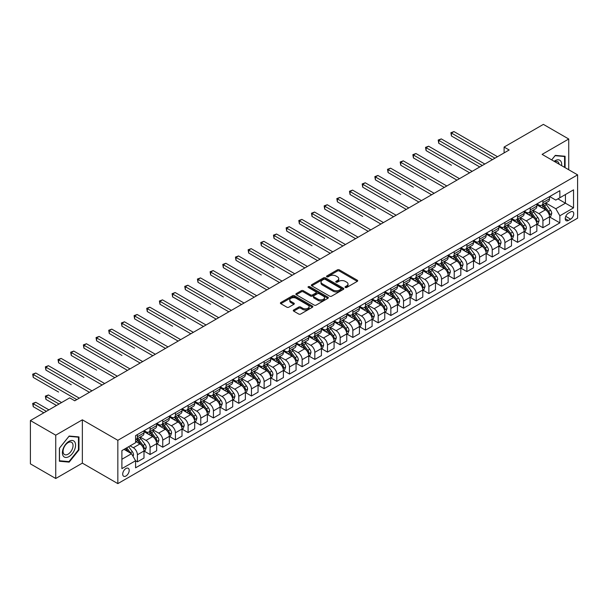 <?xml version="1.0" encoding="UTF-8"?>
<svg xmlns="http://www.w3.org/2000/svg" width="608" height="608" viewBox="0 0 608 608"><rect width="100%" height="100%" fill="white"/><g stroke="black" fill="none" stroke-linecap="round" stroke-linejoin="round"><path stroke-width="0.91" d="M345.314 287.47A0.988 0.57 0 0 0 346.712 287.47L357.284 281.36A1.406 0.813 0 0 0 357.694 280.79A1.406 0.813 0 0 0 357.284 280.212L339.37 269.868A1.406 0.813 0 0 0 337.379 269.868L326.808 275.979A0.988 0.57 0 0 0 326.519 276.382A0.988 0.57 0 0 0 326.808 276.784A0.988 0.57 0 0 0 328.198 276.784L329.566 275.994A4.507 2.599 0 0 1 335.935 275.994L337.432 276.853A4.507 2.599 0 0 1 338.747 278.692A4.507 2.599 0 0 1 337.432 280.531L336.064 281.322A0.988 0.57 0 0 0 335.776 281.724A0.988 0.57 0 0 0 336.064 282.127A0.988 0.57 0 0 0 337.455 282.127L338.823 281.337A4.507 2.599 0 0 1 345.192 281.337L346.682 282.196A4.507 2.599 0 0 1 348.004 284.035A4.507 2.599 0 0 1 346.682 285.874L345.314 286.664A0.988 0.57 0 0 0 345.025 287.067A0.988 0.57 0 0 0 345.314 287.47L345.314 286.664M125.947 476.011A4.59 2.652 120 0 0 128.949 471.968A4.59 2.652 120 0 0 128.242 468.289A4.59 2.652 120 0 0 125.947 468.517A4.59 2.652 120 0 0 122.953 472.56A4.59 2.652 120 0 0 123.66 476.239A4.59 2.652 120 0 0 125.947 476.011M293.694 309.974A1.406 0.813 0 0 0 293.284 310.551A1.406 0.813 0 0 0 293.694 311.121L298.718 314.024A1.406 0.813 0 0 0 300.709 314.024L312.451 307.245A1.406 0.813 0 0 0 312.862 306.668A1.406 0.813 0 0 0 312.451 306.098L294.538 295.754A1.406 0.813 0 0 0 292.547 295.754L280.805 302.533A1.406 0.813 0 0 0 280.394 303.111A1.406 0.813 0 0 0 280.805 303.681L286.877 307.184A1.406 0.813 0 0 0 288.868 307.184L293.892 304.289A1.406 0.813 0 0 0 294.302 303.711A1.406 0.813 0 0 0 293.892 303.134L290.882 301.401A3.762 2.174 0 0 1 289.78 299.866A3.762 2.174 0 0 1 292.106 297.852A3.762 2.174 0 0 1 296.21 298.323L307.998 305.132A3.762 2.174 0 0 1 309.1 306.668A3.762 2.174 0 0 1 306.774 308.682A3.762 2.174 0 0 1 302.678 308.21L300.709 307.07A1.406 0.813 0 0 0 298.718 307.07L293.694 309.974L293.694 311.121M82.354 419.816L55.746 435.184L30.4 420.554L30.4 463.866L55.746 478.496L82.354 463.129L117.838 483.618L117.838 440.306L82.354 419.816L82.354 463.129M568.731 169.746L568.731 139.012L542.116 154.379L577.6 174.868L117.838 440.306M568.731 139.012L543.385 124.382L504.1 147.06L504.1 152.912M30.4 420.554L69.684 397.868L74.754 400.794L509.17 149.986L504.1 147.06M329.665 296.157A1.406 0.813 0 0 0 331.656 296.157L343.398 289.378A1.406 0.813 0 0 0 343.809 288.8A1.406 0.813 0 0 0 343.398 288.23L325.485 277.886A1.406 0.813 0 0 0 323.494 277.886L311.752 284.666A1.406 0.813 0 0 0 311.342 285.243A1.406 0.813 0 0 0 311.752 285.813L329.665 296.157M308.72 287.683A0.988 0.57 0 0 1 309.715 287.82L309.715 286.649L327.925 297.16A1.406 0.813 0 0 1 328.335 297.738A1.406 0.813 0 0 1 327.925 298.308L316.183 305.087A1.406 0.813 0 0 1 314.192 305.087L296.278 294.751L301.31 291.87L301.31 290.7L296.278 293.603A1.406 0.813 0 0 0 295.868 294.173A1.406 0.813 0 0 0 296.278 294.751L296.278 293.603M301.31 291.87A1.406 0.813 0 0 1 303.293 291.87L303.293 290.7A1.406 0.813 0 0 0 301.31 290.7M303.293 290.7L310.559 294.895A1.406 0.813 0 0 0 312.55 294.895L315.886 292.965A1.406 0.813 0 0 0 316.297 292.395A1.406 0.813 0 0 0 315.886 291.817L308.324 287.455A0.988 0.57 0 0 1 308.036 287.052A0.988 0.57 0 0 1 308.644 286.528A0.988 0.57 0 0 1 309.715 286.649M570.608 211.918L568.374 213.203A4.446 2.569 120 0 0 565.47 217.117A4.446 2.569 120 0 0 566.154 220.681A4.446 2.569 120 0 0 568.374 220.461L570.608 219.176A4.446 2.569 120 0 0 573.511 215.255A4.446 2.569 120 0 0 572.827 211.698A4.446 2.569 120 0 0 570.608 211.918M117.838 483.618L577.6 218.181L577.6 174.868M549.67 196.551L555.803 200.093L559.862 197.752L559.862 190.669L135.584 435.624L135.584 442.708L121.896 450.604L121.896 468.631L135.584 460.735L135.584 467.818L559.862 222.862L559.862 215.779L555.803 208.757L545.726 202.935M559.862 197.752L573.542 189.848L573.542 207.875L559.862 215.779M55.746 435.184L55.746 478.496M557.931 198.862L565.432 203.194L565.432 194.53L573.542 189.848M555.803 208.757L565.432 203.194L573.542 207.875M121.896 459.268L131.526 453.712L124.024 449.38M135.584 460.788L137.408 461.844L137.408 454.761A5.738 3.314 -120 0 0 133.35 447.739L130.104 445.862M137.408 461.844L143.997 458.037L143.997 450.961A5.738 3.314 -120 0 0 139.939 443.931L135.584 441.416M144.149 451.106L150.077 454.526L150.077 447.442A5.738 3.314 -120 0 0 146.026 440.42L140.205 437.061M150.077 454.526L156.666 450.726L156.666 443.642A5.738 3.314 -120 0 0 152.616 436.62L143.997 431.642M156.818 443.787L162.754 447.214L162.754 440.131A5.738 3.314 -120 0 0 158.696 433.109L152.874 429.742M162.754 447.214L169.343 443.407L169.343 436.324A5.738 3.314 -120 0 0 165.285 429.301L156.666 424.323M169.495 436.468L175.423 439.896L175.423 432.812A5.738 3.314 -120 0 0 171.372 425.79L165.543 422.431M175.423 439.896L182.012 436.088L182.012 429.005A5.738 3.314 -120 0 0 177.962 421.982L169.343 417.012M182.164 429.157L188.1 432.577L188.1 425.494A5.738 3.314 -120 0 0 184.042 418.471L178.22 415.112M188.1 432.577L194.689 428.777L194.689 421.694A5.738 3.314 -120 0 0 190.631 414.671L182.012 409.693M194.841 421.838L200.769 425.266L200.769 418.182A5.738 3.314 -120 0 0 196.711 411.16L190.889 407.793M200.769 425.266L207.358 421.458L207.358 414.375A5.738 3.314 -120 0 0 203.308 407.352L194.689 402.374M207.51 414.519L213.438 417.947L213.438 410.864A5.738 3.314 -120 0 0 209.388 403.841L203.566 400.482M213.438 417.947L220.035 414.139L220.035 407.056A5.738 3.314 -120 0 0 215.977 400.034L207.358 395.063M220.187 407.208L226.115 410.628L226.115 403.545A5.738 3.314 -120 0 0 222.057 396.522L216.235 393.163M226.115 410.628L232.704 406.828L232.704 399.745A5.738 3.314 -120 0 0 228.646 392.722L220.035 387.744M232.856 399.889L238.784 403.317L238.784 396.234A5.738 3.314 -120 0 0 234.734 389.204L228.912 385.844M238.784 403.317L245.374 399.509L245.374 392.426A5.738 3.314 -120 0 0 241.323 385.404L232.704 380.426M245.526 392.57L251.461 395.998L251.461 388.915A5.738 3.314 -120 0 0 247.403 381.892L241.581 378.526M251.461 395.998L258.05 392.19L258.05 385.107A5.738 3.314 -120 0 0 253.992 378.085L245.374 373.114M258.202 385.259L264.13 388.679L264.13 381.596A5.738 3.314 -120 0 0 260.08 374.574L254.258 371.214M264.13 388.679L270.72 384.879L270.72 377.796A5.738 3.314 -120 0 0 266.669 370.766L258.05 365.796M270.872 377.94L276.807 381.36L276.807 374.285A5.738 3.314 -120 0 0 272.749 367.255L266.927 363.896M276.807 381.36L283.396 377.56L283.396 370.477A5.738 3.314 -120 0 0 279.338 363.455L270.72 358.477M283.548 370.622L289.476 374.049L289.476 366.966A5.738 3.314 -120 0 0 285.426 359.944L279.596 356.577M289.476 374.049L296.066 370.242L296.066 363.158A5.738 3.314 -120 0 0 292.015 356.136L283.396 351.158M296.218 363.31L302.153 366.73L302.153 359.647A5.738 3.314 -120 0 0 298.095 352.625L292.273 349.266M302.153 366.73L308.742 362.93L308.742 355.847A5.738 3.314 -120 0 0 304.684 348.817L296.066 343.847M308.894 355.992L314.822 359.412L314.822 352.336A5.738 3.314 -120 0 0 310.764 345.306L304.942 341.947M314.822 359.412L321.412 355.612L321.412 348.528A5.738 3.314 -120 0 0 317.353 341.506L308.742 336.528M321.564 348.673L327.492 352.1L327.492 345.017A5.738 3.314 -120 0 0 323.441 337.995L317.619 334.628M327.492 352.1L334.081 348.293L334.081 341.21A5.738 3.314 -120 0 0 330.03 334.187L321.412 329.209M334.24 341.362L340.168 344.782L340.168 337.698A5.738 3.314 -120 0 0 336.11 330.676L330.288 327.317M340.168 344.782L346.758 340.974L346.758 333.898A5.738 3.314 -120 0 0 342.699 326.868L334.081 321.898M346.91 334.043L352.838 337.463L352.838 330.38A5.738 3.314 -120 0 0 348.787 323.357L342.965 319.998M352.838 337.463L359.427 333.663L359.427 326.58A5.738 3.314 -120 0 0 355.376 319.557L346.758 314.579M359.579 326.724L365.514 330.152L365.514 323.068A5.738 3.314 -120 0 0 361.456 316.046L355.634 312.679M365.514 330.152L372.104 326.344L372.104 319.261A5.738 3.314 -120 0 0 368.045 312.238L359.427 307.26M372.256 319.405L378.184 322.833L378.184 315.75A5.738 3.314 -120 0 0 374.133 308.727L368.304 305.368M378.184 322.833L384.773 319.025L384.773 311.942A5.738 3.314 -120 0 0 380.722 304.92L372.104 299.949M384.925 312.094L390.86 315.514L390.86 308.431A5.738 3.314 -120 0 0 386.802 301.408L380.98 298.049M390.86 315.514L397.45 311.714L397.45 304.631A5.738 3.314 -120 0 0 393.391 297.608L384.773 292.63M397.602 304.775L403.53 308.203L403.53 301.12A5.738 3.314 -120 0 0 399.471 294.097L393.65 290.73M403.53 308.203L410.119 304.395L410.119 297.312A5.738 3.314 -120 0 0 406.068 290.29L397.45 285.312M410.271 297.456L416.206 300.884L416.206 293.801A5.738 3.314 -120 0 0 412.148 286.778L406.326 283.419M416.206 300.884L422.796 297.076L422.796 289.993A5.738 3.314 -120 0 0 418.737 282.971L410.119 278M422.948 290.145L428.876 293.565L428.876 286.482A5.738 3.314 -120 0 0 424.817 279.46L418.996 276.1M428.876 293.565L435.465 289.765L435.465 282.682A5.738 3.314 -120 0 0 431.406 275.66L422.796 270.682M435.617 282.826L441.545 286.254L441.545 279.171A5.738 3.314 -120 0 0 437.494 272.141L431.672 268.782M441.545 286.254L448.134 282.446L448.134 275.363A5.738 3.314 -120 0 0 444.083 268.341L435.465 263.363M448.286 275.508L454.222 278.935L454.222 271.852A5.738 3.314 -120 0 0 450.163 264.83L444.342 261.463M454.222 278.935L460.811 275.128L460.811 268.044A5.738 3.314 -120 0 0 456.752 261.022L448.134 256.052M460.963 268.196L466.891 271.616L466.891 264.533A5.738 3.314 -120 0 0 462.84 257.511L457.018 254.152M466.891 271.616L473.48 267.816L473.48 260.733A5.738 3.314 -120 0 0 469.429 253.703L460.811 248.733M473.632 260.878L479.568 264.298L479.568 257.222A5.738 3.314 -120 0 0 475.509 250.192L469.688 246.833M479.568 264.298L486.157 260.498L486.157 253.414A5.738 3.314 -120 0 0 482.098 246.392L473.48 241.414M486.309 253.559L492.237 256.986L492.237 249.903A5.738 3.314 -120 0 0 488.186 242.881L482.357 239.514M492.237 256.986L498.826 253.179L498.826 246.096A5.738 3.314 -120 0 0 494.775 239.073L486.157 234.095M498.978 246.248L504.914 249.668L504.914 242.584A5.738 3.314 -120 0 0 500.855 235.562L495.034 232.203M504.914 249.668L511.503 245.868L511.503 238.784A5.738 3.314 -120 0 0 507.444 231.754L498.826 226.784M511.655 238.929L517.583 242.349L517.583 235.273A5.738 3.314 -120 0 0 513.524 228.243L507.703 224.884M517.583 242.349L524.172 238.549L524.172 231.466A5.738 3.314 -120 0 0 520.114 224.443L511.503 219.465M524.324 231.61L530.252 235.038L530.252 227.954A5.738 3.314 -120 0 0 526.201 220.932L520.38 217.565M530.252 235.038L536.849 231.23L536.849 224.147A5.738 3.314 -120 0 0 532.79 217.124L524.172 212.146M537.001 224.299L542.929 227.719L542.929 220.636A5.738 3.314 -120 0 0 538.87 213.613L533.049 210.254M542.929 227.719L549.518 223.911L549.518 216.836A5.738 3.314 -120 0 0 545.46 209.806L536.849 204.835M537.001 203.87L538.87 204.949A5.738 3.314 -120 0 0 541.743 205.238A5.738 3.314 -120 0 0 542.929 202.608L542.929 200.442M524.324 211.181L526.201 212.268A5.738 3.314 -120 0 0 529.066 212.549A5.738 3.314 -120 0 0 530.252 209.927L530.252 207.761M511.655 218.5L513.524 219.587A5.738 3.314 -120 0 0 516.397 219.868A5.738 3.314 -120 0 0 517.583 217.238L517.583 215.072M498.978 225.819L500.855 226.898A5.738 3.314 -120 0 0 503.72 227.187A5.738 3.314 -120 0 0 504.914 224.557L504.914 222.391M486.309 233.13L488.186 234.217A5.738 3.314 -120 0 0 491.051 234.498A5.738 3.314 -120 0 0 492.237 231.876L492.237 229.71M473.632 240.449L475.509 241.536A5.738 3.314 -120 0 0 478.374 241.817A5.738 3.314 -120 0 0 479.568 239.195L479.568 237.029M460.963 247.768L462.84 248.847A5.738 3.314 -120 0 0 465.705 249.136A5.738 3.314 -120 0 0 466.891 246.506L466.891 244.34M448.286 255.079L450.163 256.166A5.738 3.314 -120 0 0 453.036 256.447A5.738 3.314 -120 0 0 454.222 253.825L454.222 251.659M435.617 262.398L437.494 263.484A5.738 3.314 -120 0 0 440.359 263.766A5.738 3.314 -120 0 0 441.545 261.144L441.545 258.978M422.948 269.716L424.817 270.796A5.738 3.314 -120 0 0 427.69 271.084A5.738 3.314 -120 0 0 428.876 268.455L428.876 266.289M410.271 277.035L412.148 278.114A5.738 3.314 -120 0 0 415.013 278.396A5.738 3.314 -120 0 0 416.206 275.774L416.206 273.608M397.602 284.346L399.471 285.433A5.738 3.314 -120 0 0 402.344 285.714A5.738 3.314 -120 0 0 403.53 283.092L403.53 280.926M384.925 291.665L386.802 292.744A5.738 3.314 -120 0 0 389.667 293.033A5.738 3.314 -120 0 0 390.86 290.404L390.86 288.238M372.256 298.984L374.133 300.063A5.738 3.314 -120 0 0 376.998 300.344A5.738 3.314 -120 0 0 378.184 297.722L378.184 295.556M359.579 306.295L361.456 307.382A5.738 3.314 -120 0 0 364.321 307.663A5.738 3.314 -120 0 0 365.514 305.041L365.514 302.875M346.91 313.614L348.787 314.693A5.738 3.314 -120 0 0 351.652 314.982A5.738 3.314 -120 0 0 352.838 312.352L352.838 310.186M334.233 320.933L336.11 322.012A5.738 3.314 -120 0 0 338.983 322.293A5.738 3.314 -120 0 0 340.168 319.671L340.168 317.505M321.564 328.244L323.441 329.331A5.738 3.314 -120 0 0 326.306 329.612A5.738 3.314 -120 0 0 327.492 326.99L327.492 324.824M308.894 335.563L310.764 336.65A5.738 3.314 -120 0 0 313.637 336.931A5.738 3.314 -120 0 0 314.822 334.301L314.822 332.135M296.218 342.882L298.095 343.961A5.738 3.314 -120 0 0 300.96 344.25A5.738 3.314 -120 0 0 302.153 341.62L302.153 339.454M283.548 350.193L285.426 351.28A5.738 3.314 -120 0 0 288.291 351.561A5.738 3.314 -120 0 0 289.476 348.939L289.476 346.773M270.872 357.512L272.749 358.598A5.738 3.314 -120 0 0 275.614 358.88A5.738 3.314 -120 0 0 276.807 356.25L276.807 354.092M258.202 364.83L260.08 365.91A5.738 3.314 -120 0 0 262.945 366.198A5.738 3.314 -120 0 0 264.13 363.569L264.13 361.403M245.526 372.142L247.403 373.228A5.738 3.314 -120 0 0 250.276 373.51A5.738 3.314 -120 0 0 251.461 370.888L251.461 368.722M232.856 379.46L234.734 380.547A5.738 3.314 -120 0 0 237.599 380.828A5.738 3.314 -120 0 0 238.784 378.206L238.784 376.04M220.187 386.779L222.057 387.858A5.738 3.314 -120 0 0 224.93 388.147A5.738 3.314 -120 0 0 226.115 385.518L226.115 383.352M207.51 394.098L209.388 395.177A5.738 3.314 -120 0 0 212.253 395.458A5.738 3.314 -120 0 0 213.438 392.836L213.438 390.67M194.841 401.409L196.711 402.496A5.738 3.314 -120 0 0 199.584 402.777A5.738 3.314 -120 0 0 200.769 400.155L200.769 397.989M182.164 408.728L184.042 409.807A5.738 3.314 -120 0 0 186.907 410.096A5.738 3.314 -120 0 0 188.1 407.466L188.1 405.3M169.495 416.047L171.372 417.126A5.738 3.314 -120 0 0 174.238 417.407A5.738 3.314 -120 0 0 175.423 414.785L175.423 412.619M156.818 423.358L158.696 424.445A5.738 3.314 -120 0 0 161.561 424.726A5.738 3.314 -120 0 0 162.754 422.104L162.754 419.938M144.149 430.677L146.026 431.756A5.738 3.314 -120 0 0 148.892 432.045A5.738 3.314 -120 0 0 150.077 429.415L150.077 427.249M549.67 216.98L559.862 222.862M541.743 205.238L548.332 201.43A5.738 3.314 -120 0 0 549.518 198.801L549.518 196.642M529.066 212.549L535.656 208.749A5.738 3.314 -120 0 0 536.849 206.12L536.849 203.954M516.397 219.868L522.986 216.06A5.738 3.314 -120 0 0 524.172 213.438L524.172 211.272M503.72 227.187L510.31 223.379A5.738 3.314 -120 0 0 511.503 220.757L511.503 218.591M491.051 234.498L497.64 230.698A5.738 3.314 -120 0 0 498.826 228.068L498.826 225.902M478.374 241.817L484.964 238.009A5.738 3.314 -120 0 0 486.157 235.387L486.157 233.221M465.705 249.136L472.294 245.328A5.738 3.314 -120 0 0 473.48 242.706L473.48 240.54M453.036 256.447L459.625 252.647A5.738 3.314 -120 0 0 460.811 250.017L460.811 247.851M440.359 263.766L446.948 259.958A5.738 3.314 -120 0 0 448.134 257.336L448.134 255.17M427.69 271.084L434.279 267.277A5.738 3.314 -120 0 0 435.465 264.655L435.465 262.489M415.013 278.396L421.602 274.596A5.738 3.314 -120 0 0 422.796 271.966L422.796 269.8M402.344 285.714L408.933 281.907A5.738 3.314 -120 0 0 410.119 279.285L410.119 277.119M389.667 293.033L396.256 289.226A5.738 3.314 -120 0 0 397.45 286.604L397.45 284.438M376.998 300.344L383.587 296.544A5.738 3.314 -120 0 0 384.773 293.915L384.773 291.749M364.321 307.663L370.918 303.863A5.738 3.314 -120 0 0 372.104 301.234L372.104 299.068M351.652 314.982L358.241 311.174A5.738 3.314 -120 0 0 359.427 308.552L359.427 306.386M338.983 322.293L345.572 318.493A5.738 3.314 -120 0 0 346.758 315.864L346.758 313.698M326.306 329.612L332.895 325.812A5.738 3.314 -120 0 0 334.081 323.182L334.081 321.016M313.637 336.931L320.226 333.123A5.738 3.314 -120 0 0 321.412 330.501L321.412 328.335M300.96 344.25L307.549 340.442A5.738 3.314 -120 0 0 308.742 337.82L308.742 335.654M288.291 351.561L294.88 347.761A5.738 3.314 -120 0 0 296.066 345.131L296.066 342.965M275.614 358.88L282.203 355.072A5.738 3.314 -120 0 0 283.396 352.45L283.396 350.284M262.945 366.198L269.534 362.391A5.738 3.314 -120 0 0 270.72 359.769L270.72 357.603M250.276 373.51L256.865 369.71A5.738 3.314 -120 0 0 258.05 367.08L258.05 364.914M237.599 380.828L244.188 377.021A5.738 3.314 -120 0 0 245.374 374.399L245.374 372.233M224.93 388.147L231.519 384.34A5.738 3.314 -120 0 0 232.704 381.718L232.704 379.552M212.253 395.458L218.842 391.658A5.738 3.314 -120 0 0 220.035 389.029L220.035 386.863M199.584 402.777L206.173 398.97A5.738 3.314 -120 0 0 207.358 396.348L207.358 394.182M186.907 410.096L193.496 406.288A5.738 3.314 -120 0 0 194.689 403.666L194.689 401.5M174.238 417.407L180.827 413.607A5.738 3.314 -120 0 0 182.012 410.978L182.012 408.812M161.561 424.726L168.158 420.926A5.738 3.314 -120 0 0 169.343 418.296L169.343 416.13M148.892 432.045L155.481 428.237A5.738 3.314 -120 0 0 156.666 425.615L156.666 423.449M135.584 439.592A5.738 3.314 -120 0 0 136.222 439.356L142.812 435.556A5.738 3.314 -120 0 0 143.997 432.926L143.997 430.76M136.222 439.356A5.738 3.314 -120 0 0 137.408 436.734L137.408 434.568M131.526 453.712L135.584 460.735M565.083 167.633L565.083 156.256L555.294 155.382L551.669 159.896L555.096 155.671L564.574 156.514L564.574 167.344M59.394 461.252L69.175 462.126L78.964 449.958L78.964 436.916L69.175 436.042L59.394 448.21L59.394 461.252M78.455 449.669L78.964 449.958M68.142 461.533L69.175 462.126M345.709 287.607L346.682 287.044A4.507 2.599 0 0 0 348.004 285.205L348.004 284.035M338.747 278.692L338.747 279.862A4.507 2.599 0 0 1 337.432 281.702L336.452 282.264M357.261 281.375L339.37 271.046A1.406 0.813 0 0 0 337.379 271.046L327.203 276.921M343.383 289.385L325.485 279.057A1.406 0.813 0 0 0 323.494 279.057L311.775 285.828M340.913 289.203A0.988 0.57 0 0 0 341.202 288.8A0.988 0.57 0 0 0 340.913 288.397L325.189 279.323A0.988 0.57 0 0 0 323.798 279.323L322.354 280.159A4.507 2.599 0 0 0 321.032 281.998A4.507 2.599 0 0 0 322.354 283.83L333.1 290.039A4.507 2.599 0 0 0 339.469 290.039L340.913 289.203L340.913 290.373A0.988 0.57 0 0 0 341.202 289.97L341.202 288.8M321.032 281.998L321.032 283.168A4.507 2.599 0 0 0 322.354 285L322.354 283.83M340.913 290.373L339.469 291.209A4.507 2.599 0 0 1 333.1 291.209L322.354 285M303.293 291.87L310.559 296.066A1.406 0.813 0 0 0 312.55 296.066L315.886 294.135A1.406 0.813 0 0 0 316.297 293.565L316.297 292.395M309.715 287.82L327.91 298.323M318.098 299.242A3.762 2.174 0 0 0 322.202 299.714A3.762 2.174 0 0 0 324.528 297.707A3.762 2.174 0 0 0 323.426 296.172L319.268 293.77A1.406 0.813 0 0 0 317.277 293.77L313.948 295.701A1.406 0.813 0 0 0 313.53 296.271A1.406 0.813 0 0 0 313.948 296.848L318.098 299.242L318.098 300.413A3.762 2.174 0 0 0 322.202 300.884A3.762 2.174 0 0 0 324.528 298.878L324.528 297.707M313.53 296.271L313.53 297.441A1.406 0.813 0 0 0 313.948 298.019L313.948 296.848M318.098 300.413L313.948 298.019M309.1 306.668L309.1 307.838A3.762 2.174 0 0 1 306.774 309.852A3.762 2.174 0 0 1 302.678 309.381L300.709 308.241A1.406 0.813 0 0 0 298.718 308.241L293.71 311.136M289.78 299.866L289.78 301.036A3.762 2.174 0 0 0 290.882 302.571L290.882 301.401M293.892 303.134L293.892 304.289L290.882 302.571M312.436 307.253L294.538 296.924A1.406 0.813 0 0 0 292.547 296.924L280.828 303.696L280.805 302.533M549.518 217.064L550.734 216.364L551.745 213.438A3.8 2.196 -120 0 0 550.536 210.201L546.394 204.676A10.967 6.331 -120 0 0 545.194 203.239M541.074 207.275A10.967 6.331 -120 0 0 538.832 204.926M549.168 214.738L549.693 213.598A3.8 2.196 -120 0 0 548.606 211.31L544.464 205.785A10.967 6.331 -120 0 0 543.271 204.349M542.252 204.942A9.105 5.259 60 0 1 543.742 206.636L547.246 211.318M451.432 165.239L426.086 150.602L426.086 147.676L428.625 146.216L472.165 171.35M542.055 205.056A10.967 6.331 60 0 1 543.248 206.484L546.007 210.163M494.973 158.186L451.432 133.046L453.963 131.579L497.511 156.72M492.442 159.646L451.432 135.972L451.432 133.046L450.878 132.719L453.963 131.579M451.432 135.972L450.878 132.719M536.849 224.382L538.065 223.683L539.076 220.757A3.8 2.196 -120 0 0 537.86 217.52L533.718 211.987A10.967 6.331 -120 0 0 532.524 210.558M528.405 214.594A10.967 6.331 -120 0 0 526.156 212.245M536.499 222.057L537.024 220.917A3.8 2.196 -120 0 0 535.937 218.629L531.795 213.104A10.967 6.331 -120 0 0 530.594 211.668M529.576 212.26A9.105 5.259 60 0 1 531.073 213.955L534.576 218.637M438.763 172.55L413.417 157.92L413.417 154.994L415.948 153.528L459.488 178.668M529.378 212.367A10.967 6.331 60 0 1 530.579 213.803L533.33 217.482M524.172 231.701L525.388 230.994L526.399 228.068A3.8 2.196 -120 0 0 525.19 224.838L521.048 219.306A10.967 6.331 -120 0 0 519.848 217.869M515.728 221.912A10.967 6.331 -120 0 0 513.486 219.556M523.83 229.376L524.354 228.236A3.8 2.196 -120 0 0 523.268 225.948L519.118 220.415A10.967 6.331 -120 0 0 517.925 218.986M516.906 219.572A9.105 5.259 60 0 1 518.396 221.274L521.907 225.948M426.086 179.869L400.74 165.239L400.74 162.313L403.279 160.846L446.819 185.987M516.709 219.686A10.967 6.331 60 0 1 517.902 221.122L520.661 224.793M511.503 239.012L512.719 238.313L513.73 235.387A3.8 2.196 -120 0 0 512.521 232.15L508.372 226.624A10.967 6.331 -120 0 0 507.178 225.188M503.059 229.224A10.967 6.331 -120 0 0 500.81 226.875M511.153 236.687L511.678 235.547A3.8 2.196 -120 0 0 510.591 233.267L506.449 227.734A10.967 6.331 -120 0 0 505.256 226.298M504.23 226.89A9.105 5.259 60 0 1 505.727 228.585L509.23 233.267M413.417 187.188L388.071 172.55L388.071 169.624L390.602 168.165L434.15 193.306M504.032 227.004A10.967 6.331 60 0 1 505.233 228.433L507.984 232.112M482.304 165.498L438.763 140.364L441.294 138.898L484.834 164.038M479.765 166.964L438.763 143.29L438.763 140.364L438.201 140.038L441.294 138.898M438.763 143.29L438.201 140.038M469.627 172.816L425.532 147.356L428.625 146.216M426.086 150.602L425.532 147.356M456.958 180.135L412.855 154.675L415.948 153.528M413.417 157.92L412.855 154.675M498.826 246.331L500.042 245.632L501.06 242.706A3.8 2.196 -120 0 0 499.844 239.468L495.702 233.936A10.967 6.331 -120 0 0 494.509 232.507M490.382 236.542A10.967 6.331 -120 0 0 488.14 234.194M498.484 244.006L499.008 242.866A3.8 2.196 -120 0 0 497.922 240.578L493.78 235.053A10.967 6.331 -120 0 0 492.579 233.616M491.56 234.209A9.105 5.259 60 0 1 493.05 235.904L496.561 240.586M400.74 194.499L375.394 179.869L375.394 176.943L377.933 175.476L421.473 200.617M491.363 234.316A10.967 6.331 60 0 1 492.564 235.752L495.315 239.43M444.288 187.446L400.186 161.986L403.279 160.846M400.74 165.239L400.186 161.986M561.617 165.634A9.318 5.381 120 0 0 560.804 161.211A9.318 5.381 120 0 0 554.146 161.325M559.117 164.198A7.053 4.074 120 0 0 558.494 162.404A7.053 4.074 120 0 0 557.696 161.667A7.053 4.074 120 0 0 554.792 161.698M563.943 156.157L564.574 156.514M68.978 441.355A9.318 5.381 120 0 0 62.388 452.77A9.318 5.381 120 0 0 68.978 456.578A9.318 5.381 120 0 0 75.567 445.162A9.318 5.381 120 0 0 68.978 441.355M68.05 442.67A7.053 4.074 120 0 0 63.445 448.894A7.053 4.074 120 0 0 64.524 454.541A7.053 4.074 120 0 0 68.05 454.199A7.053 4.074 120 0 0 72.664 447.974A7.053 4.074 120 0 0 71.577 442.32A7.053 4.074 120 0 0 68.05 442.67M78.455 449.814L68.978 461.609L59.493 460.758L59.493 448.119L68.978 436.331L78.455 437.175L78.455 449.814M77.824 436.81L78.455 437.175M486.157 253.65L487.373 252.943L488.384 250.017A3.8 2.196 -120 0 0 487.175 246.787L483.033 241.254A10.967 6.331 -120 0 0 481.832 239.818M477.713 243.861A10.967 6.331 -120 0 0 475.471 241.505M485.807 251.324L486.332 250.184A3.8 2.196 -120 0 0 485.245 247.897L481.103 242.364A10.967 6.331 -120 0 0 479.91 240.935M478.884 241.52A9.105 5.259 60 0 1 480.381 243.223L483.884 247.904M388.071 201.818L362.725 187.188L362.725 184.262L365.256 182.795L408.804 207.936M478.694 241.634A10.967 6.331 60 0 1 479.887 243.071L482.638 246.742M431.612 194.765L387.509 169.305L390.602 168.165M388.071 172.55L387.509 169.305M473.48 260.969L474.696 260.262L475.714 257.336A3.8 2.196 -120 0 0 474.498 254.098L470.356 248.573A10.967 6.331 -120 0 0 469.163 247.137M465.044 251.172A10.967 6.331 -120 0 0 462.794 248.824M473.138 258.636L473.662 257.496A3.8 2.196 -120 0 0 472.576 255.216L468.434 249.683A10.967 6.331 -120 0 0 467.233 248.246M466.214 248.839A9.105 5.259 60 0 1 467.712 250.542L471.215 255.216M375.394 209.137L350.048 194.499L350.048 191.573L352.587 190.114L396.127 215.255M466.017 248.953A10.967 6.331 60 0 1 467.218 250.382L469.969 254.06M418.942 202.084L374.84 176.624L377.933 175.476M375.394 179.869L374.84 176.624M460.811 268.28L462.027 267.581L463.038 264.655A3.8 2.196 -120 0 0 461.829 261.417L457.687 255.884A10.967 6.331 -120 0 0 456.486 254.456M452.367 258.491A10.967 6.331 -120 0 0 450.125 256.143M460.461 265.954L460.986 264.814A3.8 2.196 -120 0 0 459.899 262.527L455.757 257.002A10.967 6.331 -120 0 0 454.564 255.565M453.545 256.158A9.105 5.259 60 0 1 455.035 257.853L458.538 262.534M362.725 216.456L337.379 201.818L337.379 198.892L339.918 197.425L383.458 222.566M453.348 256.272A10.967 6.331 60 0 1 454.541 257.701L457.3 261.379M406.266 209.395L362.17 183.935L365.256 182.795M362.725 187.188L362.17 183.935M448.134 275.599L449.358 274.892L450.368 271.966A3.8 2.196 -120 0 0 449.152 268.736L445.01 263.203A10.967 6.331 -120 0 0 443.817 261.767M439.698 265.81A10.967 6.331 -120 0 0 437.448 263.454M447.792 273.273L448.316 272.133A3.8 2.196 -120 0 0 447.23 269.846L443.088 264.313A10.967 6.331 -120 0 0 441.887 262.884M440.868 263.469A9.105 5.259 60 0 1 442.366 265.172L445.869 269.853M350.048 223.767L324.71 209.137L324.71 206.211L327.241 204.744L370.781 229.885M440.671 263.583A10.967 6.331 60 0 1 441.872 265.02L444.623 268.698M393.596 216.714L349.494 191.254L352.587 190.114M350.048 194.499L349.494 191.254M435.465 282.918L436.681 282.211L437.692 279.285A3.8 2.196 -120 0 0 436.483 276.047L432.341 270.522A10.967 6.331 -120 0 0 431.14 269.086M427.021 273.121A10.967 6.331 -120 0 0 424.779 270.773M435.115 280.584L435.647 279.444A3.8 2.196 -120 0 0 434.553 277.164L430.411 271.632A10.967 6.331 -120 0 0 429.218 270.195M428.199 270.788A9.105 5.259 60 0 1 429.689 272.49L433.2 277.164M337.379 231.086L312.033 216.448L312.033 213.522L314.572 212.063L358.112 237.204M428.002 270.902A10.967 6.331 60 0 1 429.195 272.331L431.954 276.009M380.92 224.033L336.824 198.573L339.918 197.425M337.379 201.818L336.824 198.573M422.796 290.229L424.012 289.53L425.022 286.604A3.8 2.196 -120 0 0 423.806 283.366L419.664 277.833A10.967 6.331 -120 0 0 418.471 276.404M414.352 280.44A10.967 6.331 -120 0 0 412.102 278.092M422.446 287.903L422.97 286.763A3.8 2.196 -120 0 0 421.884 284.476L417.742 278.95A10.967 6.331 -120 0 0 416.541 277.514M415.522 278.107A9.105 5.259 60 0 1 417.02 279.802L420.523 284.483M324.71 238.404L299.364 223.767L299.364 220.841L301.895 219.382L345.443 244.515M415.325 278.221A10.967 6.331 60 0 1 416.526 279.65L419.277 283.328M368.25 231.344L324.148 205.884L327.241 204.744M324.71 209.137L324.148 205.884M410.119 297.548L411.335 296.848L412.353 293.915A3.8 2.196 -120 0 0 411.137 290.685L406.995 285.152A10.967 6.331 -120 0 0 405.794 283.723M401.675 287.759A10.967 6.331 -120 0 0 399.433 285.41M409.777 295.222L410.301 294.082A3.8 2.196 -120 0 0 409.214 291.794L405.072 286.262A10.967 6.331 -120 0 0 403.872 284.833M402.853 285.418A9.105 5.259 60 0 1 404.343 287.12L407.854 291.802M312.033 245.716L286.687 231.086L286.687 228.16L289.226 226.693L332.766 251.834M402.656 285.532A10.967 6.331 60 0 1 403.849 286.968L406.608 290.647M355.574 238.663L311.478 213.203L314.572 212.063M312.033 216.448L311.478 213.203M397.45 304.866L398.666 304.16L399.676 301.234A3.8 2.196 -120 0 0 398.468 297.996L394.326 292.471A10.967 6.331 -120 0 0 393.125 291.034M389.006 295.07A10.967 6.331 -120 0 0 386.764 292.722M397.1 302.533L397.624 301.393A3.8 2.196 -120 0 0 396.538 299.113L392.396 293.58A10.967 6.331 -120 0 0 391.202 292.152M390.176 292.737A9.105 5.259 60 0 1 391.674 294.439L395.177 299.113M299.364 253.034L274.018 238.404L274.018 235.471L276.549 234.012L320.097 259.152M389.986 292.851A10.967 6.331 60 0 1 391.18 294.287L393.931 297.958M342.904 245.982L298.802 220.522L301.895 219.382M299.364 223.767L298.802 220.522M384.773 312.178L385.989 311.478L387.007 308.552A3.8 2.196 -120 0 0 385.791 305.315L381.649 299.79A10.967 6.331 -120 0 0 380.456 298.353M376.337 302.389A10.967 6.331 -120 0 0 374.087 300.04M384.431 309.852L384.955 308.712A3.8 2.196 -120 0 0 383.868 306.424L379.726 300.899A10.967 6.331 -120 0 0 378.526 299.463M377.507 300.056A9.105 5.259 60 0 1 379.004 301.75L382.508 306.432M286.687 260.353L261.341 245.716L261.341 242.79L263.88 241.33L307.42 266.464M377.31 300.17A10.967 6.331 60 0 1 378.51 301.598L381.262 305.277M330.235 253.3L286.132 227.833L289.226 226.693M286.687 231.086L286.132 227.833M372.104 319.496L373.32 318.797L374.33 315.864A3.8 2.196 -120 0 0 373.122 312.634L368.98 307.101A10.967 6.331 -120 0 0 367.779 305.672M363.66 309.708A10.967 6.331 -120 0 0 361.418 307.359M371.754 317.171L372.278 316.031A3.8 2.196 -120 0 0 371.192 313.743L367.05 308.218A10.967 6.331 -120 0 0 365.856 306.782M364.83 307.367A9.105 5.259 60 0 1 366.328 309.069L369.831 313.751M274.018 267.664L248.672 253.034L248.672 250.108L251.203 248.642L294.751 273.782M364.64 307.481A10.967 6.331 60 0 1 365.834 308.917L368.585 312.596M317.558 260.612L273.456 235.152L276.549 234.012M274.018 238.404L273.456 235.152M359.427 326.815L360.643 326.108L361.661 323.182A3.8 2.196 -120 0 0 360.445 319.945L356.303 314.42A10.967 6.331 -120 0 0 355.11 312.983M350.991 317.019A10.967 6.331 -120 0 0 348.741 314.67M359.085 324.482L359.609 323.342A3.8 2.196 -120 0 0 358.522 321.062L354.38 315.529A10.967 6.331 -120 0 0 353.18 314.1M352.161 314.686A9.105 5.259 60 0 1 353.658 316.388L357.162 321.062M261.341 274.983L236.003 260.353L236.003 257.427L238.534 255.96L282.074 281.101M351.964 314.8A10.967 6.331 60 0 1 353.164 316.236L355.916 319.907M304.889 267.93L260.786 242.47L263.88 241.33M261.341 245.716L260.786 242.47M346.758 334.126L347.974 333.427L348.984 330.501A3.8 2.196 -120 0 0 347.776 327.264L343.634 321.738A10.967 6.331 -120 0 0 342.433 320.302M338.314 324.338A10.967 6.331 -120 0 0 336.072 321.989M346.408 331.801L346.932 330.661A3.8 2.196 -120 0 0 345.846 328.373L341.704 322.848A10.967 6.331 -120 0 0 340.51 321.412M339.492 322.004A9.105 5.259 60 0 1 340.982 323.699L344.485 328.381M248.672 282.302L223.326 267.664L223.326 264.738L225.864 263.279L269.405 288.412M339.294 322.118A10.967 6.331 60 0 1 340.488 323.547L343.246 327.226M292.212 275.249L248.117 249.782L251.203 248.642M248.672 253.034L248.117 249.782M334.081 341.445L335.304 340.746L336.315 337.82A3.8 2.196 -120 0 0 335.099 334.582L330.957 329.05A10.967 6.331 -120 0 0 329.764 327.621M325.645 331.656A10.967 6.331 -120 0 0 323.395 329.308M333.739 339.12L334.263 337.98A3.8 2.196 -120 0 0 333.176 335.692L329.034 330.167A10.967 6.331 -120 0 0 327.834 328.73M326.815 329.323A9.105 5.259 60 0 1 328.312 331.018L331.816 335.7M236.003 289.613L210.657 274.983L210.657 272.057L213.188 270.59L256.728 295.731M326.618 329.43A10.967 6.331 60 0 1 327.818 330.866L330.57 334.544M279.543 282.56L235.44 257.1L238.534 255.96M236.003 260.353L235.44 257.1M321.412 348.764L322.628 348.057L323.638 345.131A3.8 2.196 -120 0 0 322.43 341.901L318.288 336.368A10.967 6.331 -120 0 0 317.087 334.932M312.968 338.975A10.967 6.331 -120 0 0 310.726 336.619M321.07 346.438L321.594 345.298A3.8 2.196 -120 0 0 320.5 343.011L316.358 337.478A10.967 6.331 -120 0 0 315.164 336.049M314.146 336.634A9.105 5.259 60 0 1 315.636 338.337L319.147 343.011M223.326 296.932L197.98 282.302L197.98 279.376L200.518 277.909L244.059 303.05M313.948 336.748A10.967 6.331 60 0 1 315.142 338.185L317.9 341.856M266.866 289.879L222.771 264.419L225.864 263.279M223.326 267.664L222.771 264.419M308.742 356.075L309.958 355.376L310.969 352.45A3.8 2.196 -120 0 0 309.761 349.212L305.611 343.687A10.967 6.331 -120 0 0 304.418 342.251M300.299 346.286A10.967 6.331 -120 0 0 298.049 343.938M308.393 353.75L308.917 352.61A3.8 2.196 -120 0 0 307.83 350.33L303.688 344.797A10.967 6.331 -120 0 0 302.495 343.36M301.469 343.953A9.105 5.259 60 0 1 302.966 345.648L306.47 350.33M210.657 304.251L185.311 289.613L185.311 286.687L187.842 285.228L231.39 310.369M301.272 344.067A10.967 6.331 60 0 1 302.472 345.496L305.224 349.174M254.197 297.198L210.094 271.738L213.188 270.59M210.657 274.983L210.094 271.738M296.066 363.394L297.282 362.695L298.3 359.769A3.8 2.196 -120 0 0 297.084 356.531L292.942 350.998A10.967 6.331 -120 0 0 291.749 349.57M287.622 353.605A10.967 6.331 -120 0 0 285.38 351.257M295.724 361.068L296.248 359.928A3.8 2.196 -120 0 0 295.161 357.641L291.019 352.116A10.967 6.331 -120 0 0 289.818 350.679M288.8 351.272A9.105 5.259 60 0 1 290.29 352.967L293.801 357.648M197.98 311.562L172.634 296.932L172.634 294.006L175.172 292.539L218.713 317.68M288.602 351.378A10.967 6.331 60 0 1 289.796 352.815L292.554 356.493M241.528 304.509L197.425 279.049L200.518 277.909M197.98 282.302L197.425 279.049M283.396 370.713L284.612 370.006L285.623 367.08A3.8 2.196 -120 0 0 284.415 363.85L280.273 358.317A10.967 6.331 -120 0 0 279.072 356.881M274.953 360.924A10.967 6.331 -120 0 0 272.711 358.568M283.047 368.387L283.571 367.247A3.8 2.196 -120 0 0 282.484 364.96L278.342 359.427A10.967 6.331 -120 0 0 277.149 357.998M276.123 358.583A9.105 5.259 60 0 1 277.62 360.286L281.124 364.967M185.311 318.881L159.965 304.251L159.965 301.325L162.496 299.858L206.044 324.999M275.933 358.697A10.967 6.331 60 0 1 277.126 360.134L279.878 363.804M228.851 311.828L184.748 286.368L187.842 285.228M185.311 289.613L184.748 286.368M270.72 378.024L271.936 377.325L272.954 374.399A3.8 2.196 -120 0 0 271.738 371.161L267.596 365.636A10.967 6.331 -120 0 0 266.403 364.2M262.284 368.235A10.967 6.331 -120 0 0 260.034 365.887M270.378 375.698L270.902 374.558A3.8 2.196 -120 0 0 269.815 372.278L265.673 366.746A10.967 6.331 -120 0 0 264.472 365.309M263.454 365.902A9.105 5.259 60 0 1 264.951 367.604L268.455 372.278M172.634 326.2L147.288 311.562L147.288 308.636L149.826 307.177L193.367 332.318M263.256 366.016A10.967 6.331 60 0 1 264.457 367.445L267.208 371.123M216.182 319.147L172.079 293.687L175.172 292.539M172.634 296.932L172.079 293.687M258.05 385.343L259.266 384.644L260.277 381.718A3.8 2.196 -120 0 0 259.069 378.48L254.927 372.947A10.967 6.331 -120 0 0 253.726 371.518M249.607 375.554A10.967 6.331 -120 0 0 247.365 373.206M257.701 383.017L258.225 381.877A3.8 2.196 -120 0 0 257.138 379.59L252.996 374.064A10.967 6.331 -120 0 0 251.803 372.628M250.777 373.221A9.105 5.259 60 0 1 252.274 374.916L255.778 379.597M159.965 333.518L134.619 318.881L134.619 315.955L137.157 314.488L180.698 339.629M250.587 373.335A10.967 6.331 60 0 1 251.78 374.764L254.539 378.442M203.505 326.458L159.41 300.998L162.496 299.858M159.965 304.251L159.41 300.998M245.374 392.662L246.597 391.955L247.608 389.029A3.8 2.196 -120 0 0 246.392 385.799L242.25 380.266A10.967 6.331 -120 0 0 241.057 378.83M236.938 382.873A10.967 6.331 -120 0 0 234.688 380.517M245.032 390.336L245.556 389.196A3.8 2.196 -120 0 0 244.469 386.908L240.327 381.376A10.967 6.331 -120 0 0 239.126 379.947M238.108 380.532A9.105 5.259 60 0 1 239.605 382.234L243.109 386.916M147.288 340.83L121.95 326.2L121.95 323.274L124.48 321.807L168.021 346.948M237.91 380.646A10.967 6.331 60 0 1 239.111 382.082L241.862 385.761M190.836 333.777L146.733 308.317L149.826 307.177M147.288 311.562L146.733 308.317M232.704 399.98L233.92 399.274L234.931 396.348A3.8 2.196 -120 0 0 233.723 393.11L229.581 387.585A10.967 6.331 -120 0 0 228.38 386.148M224.261 390.184A10.967 6.331 -120 0 0 222.019 387.836M232.355 397.647L232.887 396.507A3.8 2.196 -120 0 0 231.792 394.227L227.65 388.694A10.967 6.331 -120 0 0 226.457 387.258M225.439 387.851A9.105 5.259 60 0 1 226.928 389.553L230.432 394.227M134.619 348.148L109.273 333.511L109.273 330.585L111.811 329.126L155.352 354.266M225.241 387.965A10.967 6.331 60 0 1 226.434 389.394L229.193 393.072M178.159 341.096L134.064 315.636L137.157 314.488M134.619 318.881L134.064 315.636M220.035 407.292L221.251 406.592L222.262 403.666A3.8 2.196 -120 0 0 221.046 400.429L216.904 394.896A10.967 6.331 -120 0 0 215.711 393.467M211.592 397.503A10.967 6.331 -120 0 0 209.342 395.154M219.686 404.966L220.21 403.826A3.8 2.196 -120 0 0 219.123 401.538L214.981 396.013A10.967 6.331 -120 0 0 213.78 394.577M212.762 395.17A9.105 5.259 60 0 1 214.259 396.864L217.763 401.546M121.95 355.467L96.604 340.83L96.604 337.904L99.134 336.444L142.675 361.578M212.564 395.284A10.967 6.331 60 0 1 213.765 396.712L216.516 400.391M165.49 348.407L121.387 322.947L124.48 321.807M121.95 326.2L121.387 322.947M207.358 414.61L208.574 413.911L209.593 410.978A3.8 2.196 -120 0 0 208.377 407.748L204.235 402.215A10.967 6.331 -120 0 0 203.034 400.786M198.915 404.822A10.967 6.331 -120 0 0 196.673 402.473M207.016 412.285L207.541 411.145A3.8 2.196 -120 0 0 206.454 408.857L202.304 403.324A10.967 6.331 -120 0 0 201.111 401.896M200.093 402.481A9.105 5.259 60 0 1 201.582 404.183L205.094 408.865M109.273 362.778L83.927 348.148L83.927 345.222L86.465 343.756L130.006 368.896M199.895 402.595A10.967 6.331 60 0 1 201.088 404.031L203.847 407.71M152.813 355.726L108.718 330.266L111.811 329.126M109.273 333.511L108.718 330.266M194.689 421.929L195.905 421.222L196.916 418.296A3.8 2.196 -120 0 0 195.708 415.059L191.566 409.534A10.967 6.331 -120 0 0 190.365 408.097M186.246 412.133A10.967 6.331 -120 0 0 184.004 409.784M194.34 419.596L194.864 418.456A3.8 2.196 -120 0 0 193.777 416.176L189.635 410.643A10.967 6.331 -120 0 0 188.442 409.214M187.416 409.8A9.105 5.259 60 0 1 188.913 411.502L192.417 416.176M96.604 370.097L71.258 355.467L71.258 352.534L73.788 351.074L117.336 376.215M187.226 409.914A10.967 6.331 60 0 1 188.419 411.35L191.17 415.021M140.144 363.044L96.041 337.584L99.134 336.444M96.604 340.83L96.041 337.584M182.012 429.24L183.228 428.541L184.247 425.615A3.8 2.196 -120 0 0 183.031 422.378L178.889 416.845A10.967 6.331 -120 0 0 177.696 415.416M173.576 419.452A10.967 6.331 -120 0 0 171.327 417.103M181.67 426.915L182.195 425.775A3.8 2.196 -120 0 0 181.108 423.487L176.966 417.962A10.967 6.331 -120 0 0 175.765 416.526M174.747 417.118A9.105 5.259 60 0 1 176.236 418.813L179.748 423.495M83.927 377.416L58.581 362.778L58.581 359.852L61.119 358.393L104.66 383.526M174.549 417.232A10.967 6.331 60 0 1 175.75 418.661L178.501 422.34M127.475 370.363L83.372 344.896L86.465 343.756M83.927 348.148L83.372 344.896M169.343 436.559L170.559 435.86L171.57 432.926A3.8 2.196 -120 0 0 170.362 429.696L166.22 424.164A10.967 6.331 -120 0 0 165.019 422.735M160.9 426.77A10.967 6.331 -120 0 0 158.658 424.422M168.994 434.234L169.518 433.094A3.8 2.196 -120 0 0 168.431 430.806L164.289 425.281A10.967 6.331 -120 0 0 163.096 423.844M162.07 424.43A9.105 5.259 60 0 1 163.567 426.132L167.071 430.814M71.258 384.727L45.912 370.097L45.912 367.171L48.442 365.704L91.99 390.845M161.88 424.544A10.967 6.331 60 0 1 163.073 425.98L165.824 429.658M114.798 377.674L70.695 352.214L73.788 351.074M71.258 355.467L70.695 352.214M156.666 443.878L157.882 443.171L158.901 440.245A3.8 2.196 -120 0 0 157.685 437.008L153.543 431.482A10.967 6.331 -120 0 0 152.35 430.046M148.23 434.082A10.967 6.331 -120 0 0 145.981 431.733M156.324 441.545L156.849 440.405A3.8 2.196 -120 0 0 155.762 438.125L151.62 432.592A10.967 6.331 -120 0 0 150.419 431.163M149.401 431.748A9.105 5.259 60 0 1 150.898 433.451L154.402 438.125M58.581 392.046L33.242 377.416L33.242 374.482L35.773 373.023L79.314 398.164M149.203 431.862A10.967 6.331 60 0 1 150.404 433.299L153.155 436.97M102.129 384.993L58.026 359.533L61.119 358.393M58.581 362.778L58.026 359.533M143.997 451.189L145.213 450.49L146.224 447.564A3.8 2.196 -120 0 0 145.016 444.326L140.874 438.801A10.967 6.331 -120 0 0 139.673 437.365M143.648 448.864L144.172 447.724A3.8 2.196 -120 0 0 143.085 445.436L138.943 439.911A10.967 6.331 -120 0 0 137.75 438.474M136.732 439.067A9.105 5.259 60 0 1 138.221 440.762L141.725 445.444M61.575 402.549L48.442 394.972L45.912 396.439L45.912 399.365L56.506 405.475M136.534 439.181A10.967 6.331 60 0 1 137.727 440.61L140.486 444.288M45.912 399.365L45.357 396.112L59.037 404.016M45.357 396.112L48.442 394.972M89.452 392.312L45.357 366.844L48.442 365.704M45.912 370.097L45.357 366.844M133.046 456.342L133.555 454.883A3.8 2.196 -120 0 0 132.339 451.645L128.645 446.713M48.898 409.868L35.773 402.291L33.242 403.75L33.242 406.676L43.829 412.794M130.758 453.264A3.8 2.196 -120 0 0 130.416 452.755L126.722 447.822M125.765 448.37L128.425 451.919M125.499 448.522L127.756 451.531M33.242 406.676L32.68 403.431L46.368 411.335M32.68 403.431L35.773 402.291M76.783 399.623L32.68 374.163L35.773 373.023M33.242 377.416L32.68 374.163M133.35 447.739L139.939 443.931M146.026 440.42L152.616 436.62M158.696 433.109L165.285 429.301M171.372 425.79L177.962 421.982M184.042 418.471L190.631 414.671M196.711 411.16L203.308 407.352M209.388 403.841L215.977 400.034M222.057 396.522L228.646 392.722M234.734 389.204L241.323 385.404M247.403 381.892L253.992 378.085M260.08 374.574L266.669 370.766M272.749 367.255L279.338 363.455M285.426 359.944L292.015 356.136M298.095 352.625L304.684 348.817M310.764 345.306L317.353 341.506M323.441 337.995L330.03 334.187M336.11 330.676L342.699 326.868M348.787 323.357L355.376 319.557M361.456 316.046L368.045 312.238M374.133 308.727L380.722 304.92M386.802 301.408L393.391 297.608M399.471 294.097L406.068 290.29M412.148 286.778L418.737 282.971M424.817 279.46L431.406 275.66M437.494 272.141L444.083 268.341M450.163 264.83L456.752 261.022M462.84 257.511L469.429 253.703M475.509 250.192L482.098 246.392M488.186 242.881L494.775 239.073M500.855 235.562L507.444 231.754M513.524 228.243L520.114 224.443M526.201 220.932L532.79 217.124M538.87 213.613L545.46 209.806M542.929 202.608L549.518 198.801M542.929 220.636L549.518 216.836M530.252 227.954L536.849 224.147M530.252 209.927L536.849 206.12M517.583 235.273L524.172 231.466M517.583 217.238L524.172 213.438M504.914 242.584L511.503 238.784M504.914 224.557L511.503 220.757M492.237 249.903L498.826 246.096M492.237 231.876L498.826 228.068M479.568 257.222L486.157 253.414M479.568 239.195L486.157 235.387M466.891 264.533L473.48 260.733M466.891 246.506L473.48 242.706M454.222 271.852L460.811 268.044M454.222 253.825L460.811 250.017M441.545 279.171L448.134 275.363M441.545 261.144L448.134 257.336M428.876 286.482L435.465 282.682M428.876 268.455L435.465 264.655M416.206 293.801L422.796 289.993M416.206 275.774L422.796 271.966M403.53 301.12L410.119 297.312M403.53 283.092L410.119 279.285M390.86 308.431L397.45 304.631M390.86 290.404L397.45 286.604M378.184 315.75L384.773 311.942M378.184 297.722L384.773 293.915M365.514 323.068L372.104 319.261M365.514 305.041L372.104 301.234M352.838 330.38L359.427 326.58M352.838 312.352L359.427 308.552M340.168 337.698L346.758 333.898M340.168 319.671L346.758 315.864M327.492 345.017L334.081 341.21M327.492 326.99L334.081 323.182M314.822 352.336L321.412 348.528M314.822 334.301L321.412 330.501M302.153 359.647L308.742 355.847M302.153 341.62L308.742 337.82M289.476 366.966L296.066 363.158M289.476 348.939L296.066 345.131M276.807 374.285L283.396 370.477M276.807 356.25L283.396 352.45M264.13 381.596L270.72 377.796M264.13 363.569L270.72 359.769M251.461 388.915L258.05 385.107M251.461 370.888L258.05 367.08M238.784 396.234L245.374 392.426M238.784 378.206L245.374 374.399M226.115 403.545L232.704 399.745M226.115 385.518L232.704 381.718M213.438 410.864L220.035 407.056M213.438 392.836L220.035 389.029M200.769 418.182L207.358 414.375M200.769 400.155L207.358 396.348M188.1 425.494L194.689 421.694M188.1 407.466L194.689 403.666M175.423 432.812L182.012 429.005M175.423 414.785L182.012 410.978M162.754 440.131L169.343 436.324M162.754 422.104L169.343 418.296M150.077 447.442L156.666 443.642M150.077 429.415L156.666 425.615M137.408 454.761L143.997 450.961M137.408 436.734L143.997 432.926M565.744 216.364L570.608 219.176M565.235 218.644L568.374 220.461M346.682 287.044L346.682 285.874M336.064 282.127L336.064 281.322M337.432 281.702L337.432 280.531M326.808 276.784L326.808 275.979M337.379 271.046L337.379 269.868M339.37 271.046L339.37 269.868M357.284 281.36L357.284 280.212M311.752 285.813L311.752 284.666M323.494 279.057L323.494 277.886M325.485 279.057L325.485 277.886M343.398 289.378L343.398 288.23M333.1 291.209L333.1 290.039M339.469 291.209L339.469 290.039M310.559 296.066L310.559 294.895M312.55 296.066L312.55 294.895M315.886 294.135L315.886 292.965M327.925 298.308L327.925 297.16M298.718 308.241L298.718 307.07M300.709 308.241L300.709 307.07M302.678 309.381L302.678 308.21M292.547 296.924L292.547 295.754M294.538 296.924L294.538 295.754M312.451 307.245L312.451 306.098M549.237 214.951L551.722 213.514M544.464 205.785L546.394 204.676M541.477 207.51L543.248 206.484M548.606 211.31L550.536 210.201M548.31 212.8L549.693 213.598M536.56 222.262L539.053 220.826M531.795 213.104L533.718 211.987M528.808 214.822L530.579 213.803M535.937 218.629L537.86 217.52M535.633 220.111L537.024 220.917M523.891 229.581L526.376 228.144M519.118 220.415L521.048 219.306M516.131 222.14L517.902 221.122M523.268 225.948L525.19 224.838M522.964 227.43L524.354 228.236M511.214 236.9L513.707 235.463M506.449 227.734L508.372 226.624M503.462 229.459L505.233 228.433M510.591 233.267L512.521 232.15M510.287 234.749L511.678 235.547M498.545 244.211L501.03 242.774M493.78 235.053L495.702 233.936M490.793 236.778L492.564 235.752M497.922 240.578L499.844 239.468M497.618 242.06L499.008 242.866M485.868 251.53L488.361 250.093M481.103 242.364L483.033 241.254M478.116 244.089L479.887 243.071M485.245 247.897L487.175 246.787M484.948 249.379L486.332 250.184M473.199 258.848L475.684 257.412M468.434 249.683L470.356 248.573M465.447 251.408L467.218 250.382M472.576 255.216L474.498 254.098M472.272 256.698L473.662 257.496M460.53 266.16L463.015 264.723M455.757 257.002L457.687 255.884M452.77 258.727L454.541 257.701M459.899 262.527L461.829 261.417M459.602 264.009L460.986 264.814M447.853 273.478L450.346 272.042M443.088 264.313L445.01 263.203M440.101 266.038L441.872 265.02M447.23 269.846L449.152 268.736M446.926 271.328L448.316 272.133M435.184 280.797L437.669 279.361M430.411 271.632L432.341 270.522M427.424 273.357L429.195 272.331M434.553 277.164L436.483 276.047M434.256 278.646L435.647 279.444M422.507 288.108L425 286.672M417.742 278.95L419.664 277.833M414.755 280.676L416.526 279.65M421.884 284.476L423.806 283.366M421.58 285.965L422.97 286.763M409.838 295.427L412.323 293.991M405.072 286.262L406.995 285.152M402.078 287.987L403.849 286.968M409.214 291.794L411.137 290.685M408.91 293.276L410.301 294.082M397.161 302.746L399.654 301.31M392.396 293.58L394.326 292.471M389.409 295.306L391.18 294.287M396.538 299.113L398.468 297.996M396.241 300.595L397.624 301.393M384.492 310.065L386.977 308.621M379.726 300.899L381.649 299.79M376.74 302.624L378.51 301.598M383.868 306.424L385.791 305.315M383.564 307.914L384.955 308.712M371.815 317.376L374.308 315.94M367.05 308.218L368.98 307.101M364.063 309.936L365.834 308.917M371.192 313.743L373.122 312.634M370.895 315.225L372.278 316.031M359.146 324.695L361.638 323.258M354.38 315.529L356.303 314.42M351.394 317.254L353.164 316.236M358.522 321.062L360.445 319.945M358.218 322.544L359.609 323.342M346.476 332.014L348.962 330.57M341.704 322.848L343.634 321.738M338.717 324.573L340.488 323.547M345.846 328.373L347.776 327.264M345.549 329.863L346.932 330.661M333.8 339.325L336.292 337.888M329.034 330.167L330.957 329.05M326.048 331.884L327.818 330.866M333.176 335.692L335.099 334.582M332.872 337.174L334.263 337.98M321.13 346.644L323.616 345.207M316.358 337.478L318.288 336.368M313.371 339.203L315.142 338.185M320.5 343.011L322.43 341.901M320.203 344.493L321.594 345.298M308.454 353.962L310.946 352.526M303.688 344.797L305.611 343.687M300.702 346.522L302.472 345.496M307.83 350.33L309.761 349.212M307.526 351.812L308.917 352.61M295.784 361.274L298.27 359.837M291.019 352.116L292.942 350.998M288.032 353.841L289.796 352.815M295.161 357.641L297.084 356.531M294.857 359.123L296.248 359.928M283.108 368.592L285.6 367.156M278.342 359.427L280.273 358.317M275.356 361.152L277.126 360.134M282.484 364.96L284.415 363.85M282.188 366.442L283.571 367.247M270.438 375.911L272.924 374.475M265.673 366.746L267.596 365.636M262.686 368.471L264.457 367.445M269.815 372.278L271.738 371.161M269.511 373.76L270.902 374.558M257.769 383.222L260.254 381.786M252.996 374.064L254.927 372.947M250.01 375.79L251.78 374.764M257.138 379.59L259.069 378.48M256.842 381.072L258.225 381.877M245.092 390.541L247.585 389.105M240.327 381.376L242.25 380.266M237.34 383.101L239.111 382.082M244.469 386.908L246.392 385.799M244.165 388.39L245.556 389.196M232.423 397.86L234.908 396.424M227.65 388.694L229.581 387.585M224.664 390.42L226.434 389.394M231.792 394.227L233.723 393.11M231.496 395.709L232.887 396.507M219.746 405.171L222.239 403.735M214.981 396.013L216.904 394.896M211.994 397.738L213.765 396.712M219.123 401.538L221.046 400.429M218.819 403.028L220.21 403.826M207.077 412.49L209.562 411.054M202.304 403.324L204.235 402.215M199.318 405.05L201.088 404.031M206.454 408.857L208.377 407.748M206.15 410.339L207.541 411.145M194.4 419.809L196.893 418.372M189.635 410.643L191.566 409.534M186.648 412.368L188.419 411.35M193.777 416.176L195.708 415.059M193.473 417.658L194.864 418.456M181.731 427.12L184.216 425.684M176.966 417.962L178.889 416.845M173.979 419.687L175.75 418.661M181.108 423.487L183.031 422.378M180.804 424.977L182.195 425.775M169.054 434.439L171.547 433.002M164.289 425.281L166.22 424.164M161.302 426.998L163.073 425.98M168.431 430.806L170.362 429.696M168.135 432.288L169.518 433.094M156.385 441.758L158.87 440.321M151.62 432.592L153.543 431.482M148.633 434.317L150.404 433.299M155.762 438.125L157.685 437.008M155.458 439.607L156.849 440.405M143.716 449.076L146.201 447.632M138.943 439.911L140.874 438.801M135.956 441.636L137.727 440.61M143.085 445.436L145.016 444.326M142.789 446.926L144.172 447.724M132.567 455.506L133.532 454.951M130.416 452.755L132.339 451.645"/></g></svg>
